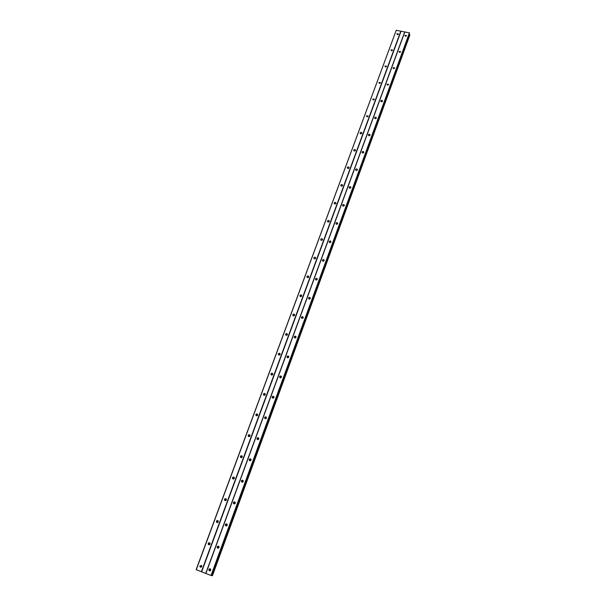 <?xml version="1.0" encoding="UTF-8"?>
<svg xmlns="http://www.w3.org/2000/svg" width="606" height="606" viewBox="0 0 606 606"><rect width="100%" height="100%" fill="white"/><g stroke="black" fill="none" stroke-linecap="round" stroke-linejoin="round"><path stroke-width="0.91" d="M210.335 568.852L209.638 569.534L210.047 570.852M208.896 569.443L208.903 570.276C209.525 571.117 210.138 571.079 210.744 570.17L210.744 569.345C210.123 568.504 209.509 568.534 208.896 569.443M404.846 35.398L406.543 35.519L404.846 35.398M398.945 51.48L400.649 51.601L398.945 51.48M392.976 67.751L394.688 67.872L392.976 67.751M386.939 84.204L388.651 84.332L386.939 84.204M380.826 100.861L380.78 101.104C381.197 101.99 381.772 102.035 382.507 101.225L382.553 100.99C382.136 100.104 381.56 100.058 380.826 100.861M374.644 117.715L374.599 117.965C375.023 118.859 375.599 118.905 376.326 118.094L376.371 117.844C375.955 116.95 375.379 116.905 374.644 117.715M368.387 134.767L368.342 135.024C368.766 135.933 369.349 135.971 370.077 135.161L370.122 134.903C369.698 133.994 369.122 133.949 368.387 134.767M362.055 152.03L362.009 152.295C362.441 153.204 363.017 153.25 363.751 152.432L363.797 152.159C363.373 151.25 362.789 151.205 362.055 152.03M355.646 169.498L355.593 169.778C356.033 170.695 356.616 170.74 357.351 169.907L357.396 169.627C356.964 168.71 356.381 168.665 355.646 169.498M349.154 187.178L349.109 187.474C349.548 188.398 350.139 188.436 350.866 187.602L350.919 187.315C350.48 186.39 349.889 186.345 349.154 187.178M342.587 205.078L342.541 205.381C342.988 206.313 343.579 206.358 344.306 205.517L344.359 205.214C343.913 204.283 343.322 204.237 342.587 205.078M337.678 223.622L336.285 224.152M335.944 223.197L335.891 223.516C336.345 224.455 336.936 224.493 337.671 223.644L337.716 223.326C337.262 222.394 336.671 222.349 335.944 223.197M330.967 241.923L329.55 242.514M329.209 241.544L329.156 241.877C329.619 242.817 330.217 242.862 330.944 242.006L330.997 241.673C330.535 240.733 329.944 240.688 329.209 241.544M324.172 260.451L322.748 261.103M322.392 260.118L322.347 260.466C322.809 261.413 323.407 261.451 324.134 260.595L324.187 260.239C323.725 259.3 323.127 259.254 322.392 260.118M317.294 279.207L315.855 279.934M315.491 278.919L315.446 279.29C315.915 280.237 316.514 280.283 317.241 279.411L317.294 279.048C316.824 278.093 316.218 278.056 315.491 278.919M308.878 298.993L310.302 298.19L308.878 299.008M308.507 297.97L308.454 298.357C308.939 299.303 309.537 299.341 310.264 298.47L310.31 298.084C309.833 297.137 309.234 297.091 308.507 297.97M303.25 317.43L301.826 318.317M301.432 317.256L301.379 317.665C301.864 318.612 302.47 318.65 303.189 317.771L303.242 317.37C302.758 316.415 302.152 316.377 301.432 317.256M296.084 336.906L294.683 337.883L294.213 337.216C294.705 338.171 295.311 338.209 296.031 337.322L296.084 336.898C295.584 335.944 294.978 335.906 294.258 336.792L294.213 337.216M288.82 356.623L287.456 357.707M287.002 356.578L286.949 357.025C287.456 357.979 288.07 358.017 288.782 357.123L288.827 356.676C288.327 355.722 287.714 355.684 287.002 356.578M281.457 376.599L280.161 377.197L280.139 377.788M279.646 376.621L279.601 377.099C280.116 378.053 280.722 378.076 281.434 377.182L281.479 376.712C280.964 375.758 280.358 375.728 279.646 376.621M273.995 396.839L272.738 397.453L272.73 398.127M272.2 396.922L272.147 397.43C272.677 398.377 273.291 398.407 273.988 397.506L274.033 397.006C273.511 396.051 272.897 396.029 272.2 396.922M266.42 417.337L265.208 417.981L265.239 418.738M264.648 417.496L264.602 418.034C265.14 418.973 265.754 418.996 266.451 418.095L266.496 417.564C265.958 416.617 265.345 416.595 264.648 417.496M258.739 438.108L257.588 438.774L257.648 439.623M257.005 438.343L256.959 438.911C257.505 439.85 258.118 439.865 258.807 438.956L258.845 438.396C258.308 437.449 257.686 437.434 257.005 438.343M250.952 459.159L249.861 459.84L249.975 460.78M249.248 459.462L249.21 460.068C249.77 460.999 250.384 461.007 251.066 460.098L251.104 459.5C250.543 458.568 249.93 458.553 249.248 459.462M243.051 480.497L242.029 481.194L242.195 482.217M241.4 480.869L241.362 481.512C241.93 482.429 242.551 482.429 243.218 481.52L243.248 480.884C242.68 479.96 242.067 479.96 241.4 480.869M235.045 502.132L234.098 502.836L234.317 503.934M233.439 502.563L233.408 503.245C233.992 504.154 234.613 504.147 235.264 503.23L235.295 502.556C234.711 501.647 234.09 501.654 233.439 502.563M226.924 524.061L226.053 524.766L226.333 525.947M225.371 524.554L225.349 525.281C225.947 526.167 226.561 526.152 227.205 525.243L227.22 524.516C226.629 523.629 226.008 523.645 225.371 524.554M218.683 546.301L217.902 546.998L218.251 548.248M217.19 546.847L217.183 547.627C217.789 548.491 218.402 548.46 219.031 547.551L219.039 546.779C218.433 545.915 217.819 545.938 217.19 546.847M200.798 567.367L200.647 566.868L201.033 567.322M200.631 566.807L200.798 565.746M256.414 415.337L257.164 414.428M248.748 436.062L249.369 435.184M240.983 457.068L241.491 456.235M233.121 478.384L233.522 477.566M225.167 500.654L225.129 500.261M225.144 500.003L225.477 499.192M217.145 522.599L217.069 522.16M217.069 521.948L217.342 521.092M209.025 544.832L208.911 544.362M208.903 544.211L209.115 543.279M209.774 570.897L209.608 570.36M209.585 570.185L209.706 569.382M208.934 570.344L209.638 570.367M249.816 459.992L250.187 459.378M241.983 481.361L242.249 480.831M234.03 503.897L233.984 503.48M234.037 503.048L234.227 502.571M226.046 525.932L225.962 525.47M225.985 525.084L226.144 524.576M217.963 548.263L217.834 547.763M217.827 547.468L217.971 546.839M201.344 565.345L200.662 566.868L199.897 566.769L201.73 566.648L201.722 565.807L199.889 565.928L199.897 566.769M396.786 33.822L398.475 33.928L396.786 33.822M390.855 49.851L392.552 49.965L390.855 49.851M384.855 66.069L386.56 66.183L384.855 66.069M378.788 82.477L380.492 82.59L378.788 82.477M372.645 99.073L374.356 99.195L372.645 99.073M366.425 115.875L368.153 115.996L366.425 115.875M360.138 132.873L360.093 133.138C360.517 134.024 361.093 134.07 361.82 133.259L361.865 132.994C361.441 132.1 360.865 132.055 360.138 132.873M353.768 150.068L353.722 150.349C354.154 151.25 354.737 151.288 355.464 150.47L355.51 150.197C355.078 149.296 354.495 149.25 353.768 150.068M347.329 167.483L347.283 167.771C347.715 168.673 348.298 168.718 349.026 167.892L349.071 167.604C348.639 166.695 348.056 166.658 347.329 167.483M340.807 185.103L340.761 185.406C341.201 186.315 341.784 186.353 342.511 185.527L342.564 185.224C342.117 184.315 341.534 184.269 340.807 185.103M334.209 202.942L334.156 203.26C334.61 204.169 335.194 204.214 335.921 203.374L335.966 203.063C335.519 202.146 334.936 202.101 334.209 202.942M329.255 221.41L327.884 221.963M327.528 220.993L327.475 221.326C327.929 222.25 328.52 222.288 329.247 221.448L329.293 221.114C328.838 220.19 328.247 220.152 327.528 220.993M322.513 239.65L321.127 240.256M320.763 239.279L320.71 239.62C321.172 240.552 321.763 240.59 322.483 239.741L322.536 239.393C322.074 238.469 321.483 238.431 320.763 239.279M315.688 258.111L314.279 258.785M313.916 257.785L313.863 258.148C314.332 259.08 314.923 259.11 315.643 258.262L315.696 257.898C315.226 256.967 314.635 256.929 313.916 257.785M308.765 276.798L307.356 277.548M306.977 276.525L306.924 276.904C307.401 277.836 308 277.874 308.719 277.01L308.772 276.639C308.295 275.7 307.696 275.662 306.977 276.525M300.409 296.266L301.758 295.736L300.409 296.266M299.955 295.501L299.909 295.902C300.387 296.834 300.985 296.872 301.705 296.001L301.75 295.607C301.273 294.667 300.674 294.637 299.955 295.501M294.652 314.885L293.259 315.794M292.849 314.719L292.796 315.135C293.289 316.074 293.887 316.105 294.599 315.234L294.652 314.817C294.16 313.878 293.562 313.847 292.849 314.719M287.456 334.292L286.085 335.285L285.593 334.626C286.093 335.557 286.699 335.588 287.403 334.717L287.456 334.277C286.956 333.338 286.35 333.3 285.646 334.179L285.593 334.626M280.161 353.942L278.821 355.033M278.351 353.896L278.298 354.358C278.805 355.298 279.411 355.321 280.116 354.442L280.169 353.98C279.661 353.04 279.055 353.01 278.351 353.896M272.761 373.841L271.496 374.447L271.465 375.031M270.958 373.864L270.912 374.356C271.427 375.288 272.033 375.311 272.73 374.425L272.783 373.94C272.268 373.001 271.662 372.978 270.958 373.864M265.261 393.998L264.034 394.627L264.027 395.301M263.474 394.089L263.428 394.612C263.958 395.544 264.564 395.559 265.254 394.673L265.299 394.15C264.777 393.218 264.171 393.196 263.474 394.089M257.656 414.428L256.474 415.072L256.497 415.83M255.891 414.587L255.846 415.133C256.383 416.057 256.997 416.072 257.679 415.178L257.724 414.633C257.186 413.709 256.573 413.686 255.891 414.587M249.945 435.123L248.816 435.782L248.877 436.623M248.21 435.35L248.165 435.934C248.718 436.85 249.331 436.858 250.005 435.956L250.043 435.381C249.498 434.464 248.884 434.449 248.21 435.35M242.12 456.091L241.052 456.772L241.158 457.697M240.423 456.386L240.385 457.007C240.946 457.916 241.559 457.916 242.226 457.015L242.264 456.401C241.703 455.492 241.09 455.485 240.423 456.386M234.189 477.346L233.189 478.043L233.34 479.051M232.53 477.71L232.499 478.369C233.075 479.263 233.689 479.255 234.34 478.354L234.37 477.702C233.802 476.808 233.189 476.808 232.53 477.71M226.144 498.897L225.212 499.594L225.424 500.685M224.538 499.321L224.515 500.018C225.099 500.897 225.712 500.889 226.356 499.98L226.379 499.291C225.796 498.405 225.182 498.412 224.538 499.321M217.993 520.736L217.137 521.44L217.402 522.607M216.433 521.221L216.418 521.963C217.016 522.827 217.622 522.804 218.258 521.902L218.274 521.168C217.675 520.296 217.062 520.319 216.433 521.221M209.729 542.885L208.949 543.582L209.275 544.817M208.214 543.423L208.214 544.211C208.82 545.052 209.434 545.021 210.047 544.12L210.055 543.332C209.449 542.491 208.835 542.521 208.214 543.423M409.414 32.868L211.032 575.495L205.888 573.481L404.823 31.974L409.414 32.868L211.6 575.617L409.611 33.019M409.33 34.504L409.868 35.034L212.441 575.7L211.653 575.465M196.268 569.708L396.233 30.3L196.132 569.632L205.888 573.481M396.233 30.3L404.823 31.974M205.752 573.405L404.656 32.05M406.141 36.14L405.369 36.269M400.301 52.199L399.437 52.358M394.385 68.448L393.438 68.629M388.393 84.885L387.37 85.09M382.325 101.513L381.235 101.747M376.19 118.337L375.031 118.609M369.971 135.365L368.759 135.668M363.668 152.591L362.418 152.939M357.298 170.028L355.995 170.415M350.836 187.678L349.503 188.11M344.299 205.54L342.928 206.017M348.162 168.498L348.639 168.347M341.504 186.133L342.276 185.875M334.823 203.98L335.777 203.624M328.073 222.038L329.172 221.599M321.263 240.317L322.468 239.787M314.37 258.83L315.665 258.209M307.409 277.571L308.757 276.851M293.259 315.734L294.599 314.862M286.077 335.141L287.32 334.239M278.805 354.798L279.934 353.874M271.435 374.713L272.45 373.781M263.974 394.892L264.852 393.968M356.411 170.521L357.002 170.347M349.806 188.208L350.647 187.943M343.163 206.108L344.178 205.752M336.451 224.228L337.603 223.788M329.672 242.567L330.929 242.044M322.816 261.141L324.157 260.527M315.885 279.949L317.286 279.245M301.826 318.218L303.151 317.385M294.683 337.686L295.895 336.83M287.441 357.411L288.539 356.548M280.116 377.386L281.07 376.531M272.685 397.627L273.495 396.801M265.163 418.14L265.822 417.36M257.542 438.926L258.05 438.214M201.654 571.799L400.998 31.338M400.801 31.186L201.381 571.708M315.446 279.305L315.726 279.843M299.909 295.917L300.25 296.485M398.081 34.565L397.331 34.693M392.203 50.571L391.362 50.73M386.257 66.758L385.333 66.948M380.235 83.143L379.235 83.363M374.137 99.717L373.069 99.967M367.963 116.488L366.835 116.769M361.714 133.456L360.525 133.774M355.381 150.629L354.146 150.985M348.973 168.006L347.7 168.407M342.481 185.595L341.17 186.042M335.913 203.396L334.565 203.889M409.732 34.777L212.191 575.639M409.845 34.86L212.342 575.692M349.109 187.474L349.23 187.852M342.541 205.381L342.685 205.798M335.891 223.516L336.057 223.962M329.156 241.877L329.361 242.355M322.347 260.466L322.581 260.981M308.454 298.357L308.787 298.947M301.379 317.665L301.773 318.294M286.949 357.025L287.441 357.654M279.601 377.099L280.116 377.674M272.147 397.43L272.685 397.96M264.602 418.034L265.163 418.511M256.959 438.911L257.542 439.335M249.21 460.068L249.823 460.439M241.362 481.512L241.999 481.831M233.408 503.245L234.067 503.51M225.349 525.281L226.03 525.493M217.183 547.627L217.895 547.771M340.761 185.406L340.89 185.792M334.156 203.26L334.307 203.677M327.475 221.326L327.657 221.773M320.71 239.62L320.922 240.105M313.863 258.148L314.113 258.664M306.924 276.904L307.219 277.457M292.796 315.135L293.206 315.764M278.298 354.358L278.813 354.987M270.912 374.356L271.45 374.94M263.428 394.612L263.989 395.142M255.846 415.133L256.429 415.618M248.165 435.934L248.771 436.365M240.385 457.007L241.014 457.386M232.499 478.369L233.159 478.695M224.515 500.018L225.19 500.291M216.418 521.963L217.122 522.183M208.214 544.211L208.949 544.37"/></g></svg>
